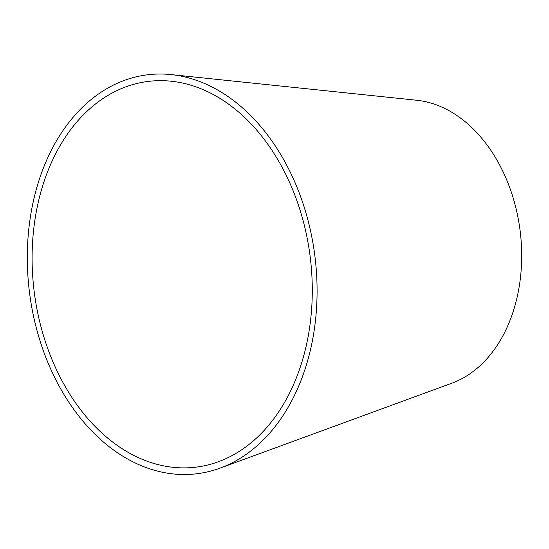 <?xml version="1.0" encoding="UTF-8"?>
<svg xmlns="http://www.w3.org/2000/svg" width="549" height="549" viewBox="0 0 549 549"><rect width="100%" height="100%" fill="white"/><g stroke="black" fill="none" stroke-linecap="round" stroke-linejoin="round"><path stroke-width="0.82" d="M288.225 395.733A194.346 139.089 -97.1 0 0 295.685 197.352A194.346 139.089 -97.1 0 0 171.137 81.211A194.346 139.089 -97.1 0 0 34.168 291.43A194.346 139.089 -97.1 0 0 218.413 461.736A194.346 139.089 -97.1 0 0 288.225 395.733M292.198 399.892A201.003 143.852 -97.1 0 0 299.912 194.717A201.003 143.852 -97.1 0 0 171.096 74.595A201.003 143.852 -97.1 0 0 29.44 292.013A201.003 143.852 -97.1 0 0 219.991 468.16A201.003 143.852 -97.1 0 0 292.198 399.892M219.991 468.16L451.896 383.175A144.497 103.411 -97.1 0 0 503.797 334.094A144.497 103.411 -97.1 0 0 509.348 186.605A144.497 103.411 -97.1 0 0 416.746 100.254L171.096 74.595"/></g></svg>
